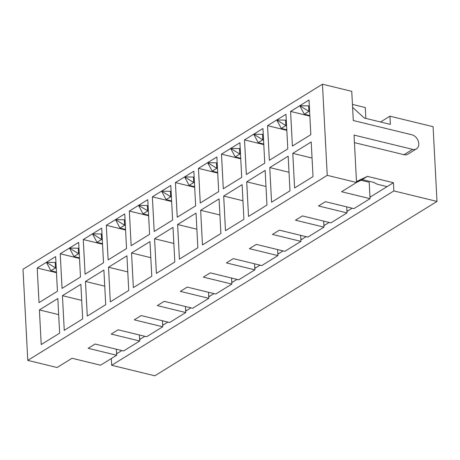 <?xml version="1.0" encoding="UTF-8"?>
<svg xmlns="http://www.w3.org/2000/svg" width="460" height="460" viewBox="0 0 460 460"><rect width="100%" height="100%" fill="white"/><g stroke="black" fill="none" stroke-linecap="round" stroke-linejoin="round"><path stroke-width="0.69" d="M309.856 116.121L290.588 111.423L299.799 105.731L304.296 114.206L309.827 115.558M290.588 111.423L292.405 146.056L310.828 134.665L309.016 100.038L299.799 105.731L308.901 111.36L304.296 114.206M352.44 104.414L365.274 107.537L365.844 118.415M299.799 105.731L308.614 105.892L308.901 111.36L309.62 111.538M286.821 130.352L267.553 125.66L269.364 160.287L287.793 148.902L285.982 114.27L276.765 119.968L285.579 120.129L285.867 125.597L286.586 125.77M286.298 120.301L285.579 120.129M125.58 229.994L106.306 225.296L108.123 259.929L126.552 248.538L124.735 213.911L115.523 219.604L124.338 219.765L124.626 225.233L125.338 225.411M106.306 225.296L115.523 219.604L124.626 225.233L120.014 228.079L125.551 229.431M125.051 219.943L124.338 219.765M37.203 268.002L55.631 256.611L57.448 291.243L39.019 302.628L37.203 268.002L56.476 272.694M55.947 262.643L55.234 262.47L55.516 267.938L56.235 268.111M312.346 177.008L294.601 187.973L292.784 153.347L311.213 141.956L313.03 176.588L303.813 182.281L312.38 176.985M246.715 181.815L265.144 170.424L266.955 205.056L248.526 216.441L246.715 181.815L265.983 186.507M393.432 182.712L387.096 186.628L377.327 184.247L373.595 182.35L362.198 179.572L367.385 176.37L393.432 182.712L393.858 190.917L437 201.422L154.824 375.791L111.682 365.286L393.858 190.917M356.534 182.476L327.233 175.34L322.454 84.209L351.756 91.344L353.286 120.508L411.89 134.786A7.987 5.871 -121.7 0 1 418.33 141.283A7.987 5.871 -121.7 0 1 416.472 148.867A7.987 5.871 -121.7 0 1 412.654 149.368L354.05 135.09L356.534 182.476L341.561 191.728L370.047 198.668L369.19 182.263L361.048 180.28L356.529 182.424M416.472 148.867L407.83 154.203A7.987 5.871 -121.7 0 1 404.018 154.704L354.441 142.629M370.047 198.668L353.924 208.633L325.433 201.693L318.527 205.965L347.012 212.905L330.889 222.864L302.398 215.924L295.492 220.196L323.978 227.136L323.662 221.105M356.523 182.258L362.198 179.572M244.519 139.892L262.947 128.507L264.759 163.133L246.33 174.524L244.519 139.892L263.787 144.589M356.483 181.527L367.385 176.37M352.596 107.37L364.326 118.042L390.373 124.39L389.942 116.19L433.084 126.695L437 201.422M267.553 125.66L276.765 119.968L285.867 125.597L281.261 128.444L286.793 129.789M276.765 119.968L281.261 128.444M253.73 134.199L262.832 139.828L258.227 142.675L253.73 134.199L262.545 134.36L262.832 139.828L263.545 140.007M263.264 134.538L262.545 134.36M175.415 182.597L193.838 171.206L195.655 205.838L177.227 217.223L175.415 182.597L194.683 187.289M217.189 163.007L216.476 162.828L216.763 168.297L217.476 168.475M207.661 162.667L212.158 171.143L216.763 168.297L207.661 162.667L198.45 168.36L200.261 202.992L218.69 191.601L216.873 156.975L207.661 162.667L216.476 162.828M129.34 211.065L147.769 199.674L149.586 234.307L131.157 245.692L129.34 211.065L148.614 215.757M171.12 191.475L170.407 191.297L170.695 196.765L171.407 196.943M161.592 191.136L166.089 199.611L170.695 196.765L161.592 191.136L152.375 196.828L154.192 231.46L172.621 220.07L170.804 185.443L161.592 191.136L170.407 191.297M102.545 244.225L83.271 239.533L92.489 233.841L101.303 234.002L101.591 239.47L102.304 239.643M323.978 227.136L307.855 237.101L279.364 230.161L272.458 234.433L300.943 241.373L284.82 251.332L256.329 244.392L249.418 248.664L277.909 255.605L261.786 265.57L233.295 258.629L226.383 262.901L254.874 269.842L238.751 279.801L210.26 272.861L203.349 277.133L231.84 284.073L215.717 294.038L187.226 287.097L180.314 291.37L208.805 298.31L208.489 292.278M208.805 298.31L192.677 308.269L164.191 301.329L157.28 305.601L185.771 312.541L169.642 322.506L141.157 315.566L134.245 319.838L162.736 326.778L162.42 320.747M177.612 224.514L196.035 213.13L197.852 247.756L179.423 259.147L177.612 224.514L196.88 229.212M197.167 248.181L188.64 253.454L197.208 248.158M151.098 276.65L133.354 287.615L131.537 252.983L149.966 241.598L151.783 276.224L142.571 281.922L151.139 276.627M115.523 219.604L120.014 228.079M148.373 211.174L138.558 205.373L147.373 205.534L147.66 211.002L143.054 213.848L148.586 215.194M148.085 205.706L147.373 205.534M138.558 205.373L143.054 213.848M213.963 293.612L209.725 296.228L208.679 295.975M69.454 248.072L73.945 256.548L78.556 253.702L69.454 248.072L78.666 242.38L80.483 277.006L62.054 288.397L60.237 253.765L69.454 248.072L78.269 248.233L78.556 253.702L79.27 253.88M162.736 326.778L146.608 336.737L118.122 329.797L111.211 334.069L139.696 341.009L123.573 350.974L95.088 344.034L88.176 348.306L116.662 355.247L100.539 365.205L72.053 358.265L57.08 367.523L27.778 360.381L23 269.249L322.454 84.209M83.271 239.533L85.088 274.16L103.517 262.775L101.7 228.143L92.489 233.841L96.979 242.316L101.591 239.47L92.489 233.841M78.982 248.411L78.269 248.233M102.016 234.174L101.303 234.002M96.979 242.316L102.517 243.662M73.945 256.548L79.476 257.899M60.237 253.765L79.511 258.462M346.938 211.445L347.938 210.824L346.892 210.571M131.537 252.983L150.811 257.68M230.696 148.436L235.192 156.912L239.798 154.065L230.696 148.436L239.913 142.738L241.724 177.37L223.295 188.755L221.484 154.129L230.696 148.436L239.51 148.597L239.798 154.065L240.511 154.238M387.096 186.628L370.973 196.592L369.926 196.339M292.784 153.347L312.053 158.039M347.012 212.905L346.696 206.873M289.311 191.245L271.567 202.21L269.75 167.578L288.178 156.193L289.99 190.82L280.778 196.518L289.346 191.222M223.681 196.046L242.109 184.661L243.921 219.288L225.492 230.678L223.681 196.046L242.949 200.744M329.141 222.439L324.904 225.061L323.857 224.808M212.158 171.143L217.689 172.494M277.909 255.605L277.593 249.573M258.227 142.675L263.758 144.026M300.943 241.373L300.627 235.342M240.229 148.77L239.51 148.597M306.107 236.676L301.869 239.292L300.823 239.039M198.45 168.36L217.718 173.058M200.646 210.283L219.075 198.892L220.886 233.525L202.458 244.91L200.646 210.283L219.914 214.975M243.236 219.713L234.709 224.986L243.277 219.69M324.904 225.061L323.903 225.676M300.869 239.913L301.869 239.292M221.484 154.129L240.752 158.821M235.192 156.912L240.724 158.257M254.8 268.381L260.038 265.144M283.072 250.907L278.829 253.529L277.788 253.276M278.829 253.529L277.834 254.144M255.794 267.76L254.754 267.507M174.133 262.413L165.606 267.685L174.817 261.993L173 227.361L154.577 238.751L156.388 273.378L174.173 262.39M327.233 175.34L27.778 360.381M81.995 319.349L64.25 330.315L62.433 295.688L80.862 284.297L82.679 318.929L73.462 324.622L82.035 319.326M85.468 281.451L87.285 316.083L105.714 304.692L103.897 270.066L85.468 281.451L104.742 286.149M128.064 290.881L119.531 296.154L128.748 290.461L126.931 255.829L108.502 267.22L110.32 301.846L128.104 290.858M39.399 309.919L41.216 344.551L59.645 333.161L57.828 298.534L39.399 309.919L58.673 314.617M190.929 307.843L185.69 311.081M352.176 208.208L347.938 210.824M269.75 167.578L289.018 172.276M369.972 197.208L370.973 196.592M254.874 269.842L254.558 263.81M185.771 312.541L185.455 306.509M162.656 325.318L167.894 322.08M208.725 296.849L209.725 296.228M108.502 267.22L127.776 271.912M46.42 262.309L50.91 270.785L55.516 267.938L46.42 262.309L55.234 262.47M50.91 270.785L56.442 272.13M231.759 282.612L236.998 279.375M139.621 339.549L144.86 336.312M116.587 353.786L121.825 350.549M111.331 358.541L111.682 365.286M105.029 305.118L96.496 310.391L105.07 305.095M163.656 324.697L162.61 324.444M380.546 121.998L389.942 116.19M139.696 341.009L139.386 334.978M186.691 310.466L185.644 310.212M58.96 333.586L50.427 338.859L58.995 333.563M116.662 355.247L116.345 349.215M62.433 295.688L81.707 300.38M140.622 338.934L139.576 338.681M117.587 353.165L116.541 352.912M309.333 106.07L308.614 105.892M152.375 196.828L171.649 201.526M184.627 176.905L189.123 185.38L193.729 182.534L184.627 176.905L193.441 177.065L193.729 182.534L194.442 182.706M194.155 177.238L193.441 177.065M189.123 185.38L194.655 186.725M166.089 199.611L171.62 200.962M231.84 284.073L231.524 278.041M232.76 281.997L231.719 281.744M154.577 238.751L173.845 243.443M404.018 154.704L412.654 149.368"/></g></svg>
